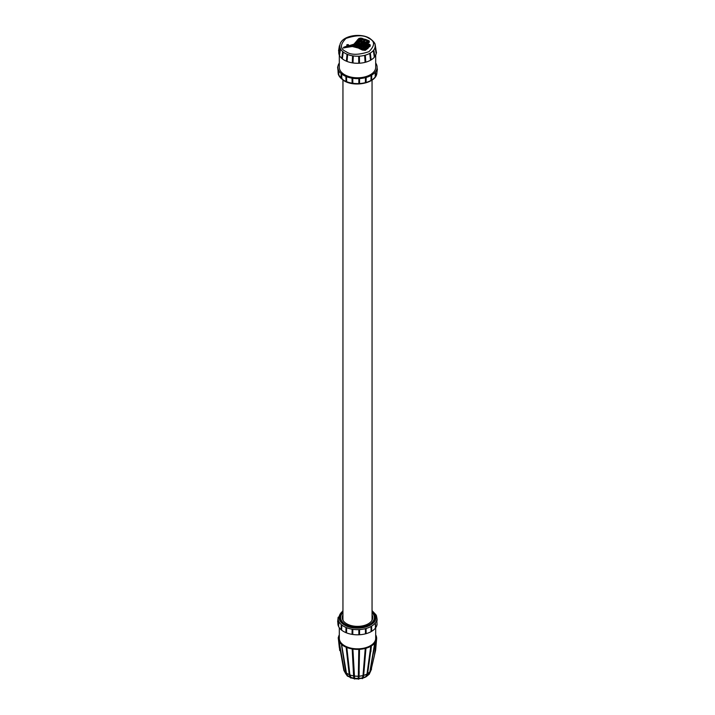 <?xml version="1.0" encoding="UTF-8"?>
<svg xmlns="http://www.w3.org/2000/svg" width="715" height="715" viewBox="0 0 715 715"><rect width="100%" height="100%" fill="white"/><g stroke="black" fill="none" stroke-linecap="round" stroke-linejoin="round"><path stroke-width="1.07" d="M338.642 70.57L338.213 71.089L338.454 70.177A19.618 11.324 0 0 0 338.642 70.57L338.865 75.495A19.394 11.199 180 0 1 338.678 75.084L338.374 74.709M341.636 74.119L341.144 74.718L341.225 73.77A19.618 11.324 0 0 0 341.636 74.101L341.824 78.981A19.394 11.199 180 0 1 341.404 78.641L341.278 78.301M375.688 63.036A19.627 11.333 180 0 1 377.118 67.416A19.627 11.333 180 0 1 364.909 77.783A19.627 11.333 180 0 1 343.629 75.307A19.627 11.333 180 0 1 337.882 67.416A19.627 11.333 180 0 1 339.312 63.036M346.578 60.873L347.043 61.436A18.76 10.832 180 0 1 346.444 61.195A18.76 10.832 180 0 1 344.237 60.105A18.76 10.832 180 0 1 342.351 58.836A18.76 10.832 180 0 1 341.931 58.487A18.76 10.832 180 0 1 339.482 55.457A18.76 10.832 180 0 1 339.294 55.046A18.76 10.832 180 0 1 339.223 54.885M339.857 45.402L339.92 44.982A17.678 10.207 0 0 0 339.857 45.402L338.785 51.712A18.76 10.832 180 0 0 339.107 54.572M340.519 48.924L339.947 49.407L340.331 48.522A17.678 10.207 0 0 0 340.519 48.924L339.482 55.457L339.107 54.715L339.482 55.457M343.227 52.106L342.619 52.704L342.816 51.766A17.678 10.207 0 0 0 343.227 52.106L342.351 58.836L341.904 58.174L342.351 58.836M348.5 45.197L348.598 45.68M347.204 46.001L346.846 45.197M365.803 43.91L365.812 44.008A25.856 14.926 0 0 1 362.326 44.241L368.788 44.08L369.941 45.519L365.186 49.576L362.523 49.299L355.435 46.118L352.307 45.742L343.933 47.253L353.997 44.214L358.867 38.628L362.702 38.708L366.205 39.665L369.029 41.604L362.264 44.67A25.865 14.935 0 0 0 365.812 44.437L365.812 44.008A5.318 3.075 180 0 1 368.761 44.178A1.922 1.108 180 0 1 369.968 45.224A1.922 1.108 180 0 1 369.887 45.528L369.87 45.563A3.226 1.868 180 0 1 369.047 46.314M347.141 45.215L348.223 44.589L346.954 44.947L348.178 44.643L348.178 45.233M368.815 42.14L365.991 40.326L359.064 39.298L356.195 43.025M356.177 43.15L358.564 41.059L358.635 41.568A46.788 27.009 0 0 1 356.24 43.66L356.106 43.123L358.626 41.139A46.77 27 180 0 1 356.231 43.231L356.365 43.821L355.918 43.642M360.414 39.361L360.682 39.361A46.788 27.009 0 0 1 359.234 40.97L360.655 38.95A46.77 27 180 0 1 359.216 40.549L359.359 41.13L358.993 40.853M359.019 42.06L362.13 39.736L362.201 40.246A37.126 21.432 0 0 1 359.082 42.578L358.957 42.06L362.183 39.817A37.109 21.423 180 0 1 359.073 42.149L358.858 42.489M367.26 41.979L358.724 44.75L358.671 44.124A39.397 22.746 180 0 0 367.474 41.631L358.653 44.026M354.265 45.456L353.657 45.51L353.809 44.777L359.475 42.936L353.836 44.786M362.264 45.438L362.46 45.286A52.982 30.593 180 0 1 368.091 45.313L368.189 45.188M363.068 47.226L366.321 47.923L363.059 47.208M358.778 46.743L364.605 48.817L358.769 46.725M357.366 45.823L360.038 46.019L357.393 45.832M361.12 46.171L366.911 46.886M354.354 45.313L361.379 44.75L354.345 45.295M338.803 621.55L338.365 622.014L338.615 621.138A19.457 11.234 0 0 0 338.803 621.55L338.642 626.608A19.618 11.324 180 0 1 338.463 626.215L338.249 625.822M341.77 625.053L341.278 625.616L341.359 624.704A19.457 11.234 0 0 0 341.77 625.053L341.636 630.138A19.618 11.324 180 0 1 341.225 629.808M342.95 610.628L338.052 618.091L337.882 623.382A19.618 11.324 0 0 0 338.24 625.643M338.365 625.991A19.618 11.324 0 0 0 343.629 631.497A19.618 11.324 0 0 0 364.257 634.116A19.618 11.324 0 0 0 377.055 624.418A19.618 11.324 180 0 1 377.011 624.678L377.073 624.258M345.881 672.752L346.4 672.967L341.609 644.501A19.144 11.056 0 0 0 342.029 644.841A19.144 11.056 0 0 0 343.96 646.146A19.144 11.056 0 0 0 346.221 647.263A19.144 11.056 0 0 0 346.82 647.504L346.364 648.112L346.221 647.263L349.242 674.799L349.876 674.871L351.128 677.847L354.184 678.669M349.206 674.602A13.808 7.972 0 0 1 347.74 673.861A13.808 7.972 0 0 1 346.4 672.967L346.418 673.029A13.791 7.963 0 0 0 347.749 673.923A13.791 7.963 0 0 0 349.224 674.656M337.605 67.094L337.989 66.254M338.15 71.625L337.605 67.121M352.772 78.427L352.334 79.24L352.075 78.319A19.618 11.324 0 0 0 352.772 78.427L352.835 83.262A19.394 11.199 180 0 1 352.129 83.155L352.835 83.262M359.225 83.137L359.556 83.53A19.394 11.199 180 0 1 358.832 83.566L359.556 83.53L359.574 78.713L359.243 79.588L358.85 78.739A19.618 11.324 0 0 0 359.574 78.695L359.243 79.588M365.866 82.109L366.026 82.448A19.394 11.199 180 0 1 365.365 82.627L366.026 82.448L366.116 77.622L365.937 78.552L365.463 77.792A19.618 11.324 0 0 0 366.116 77.613L365.937 78.552M371.63 75.298L371.621 76.255L371.112 75.593A19.618 11.324 0 0 0 371.63 75.298L371.621 76.255M371.112 75.602L370.951 80.455L371.469 80.16A19.394 11.199 180 0 1 370.951 80.455L371.469 80.16M375.429 72.027L375.598 72.975L375.125 72.412A19.618 11.324 0 0 0 375.429 72.027L375.598 72.975M375.125 72.43L375.232 76.934A19.394 11.199 180 0 1 374.919 77.309L375.232 76.934M377.073 68.229L377.395 69.105L377.011 68.631A19.618 11.324 0 0 0 377.073 68.211L377.073 68.229M338.642 75.021A19.394 11.199 180 0 0 343.79 80.312A19.394 11.199 180 0 0 364.087 82.931A19.394 11.199 180 0 0 376.814 73.43A19.394 11.199 180 0 1 376.787 73.573L376.85 73.153M346.543 76.845L346.051 77.542L345.953 76.594A19.618 11.324 0 0 0 346.543 76.836L346.677 81.68A19.394 11.199 180 0 1 346.078 81.439L346.677 81.68L346.14 81.117M375.688 55.109L375.688 67.299A18.188 10.502 180 0 1 364.462 76.997A18.188 10.502 180 0 1 344.639 74.718A18.188 10.502 180 0 1 339.312 67.299L339.312 55.109M374.481 43.24L375.053 43.973M375.143 46.761L375.598 47.601L375.08 47.181A17.678 10.207 0 0 0 375.143 46.761M376.474 52.794L375.598 47.601M373.677 50.202L373.963 51.123L373.364 50.586A17.678 10.207 0 0 0 373.677 50.202L373.963 51.123M374.758 56.512L374.651 56.834A18.76 10.832 180 0 1 374.338 57.218L374.758 56.512L374.338 57.218L373.364 50.586M370.254 53.151L370.343 54.108L369.744 53.446A17.678 10.207 0 0 0 370.254 53.151L370.343 54.108M370.969 59.64L371.014 59.962A18.76 10.832 180 0 1 370.504 60.257L371.014 59.962A18.76 10.832 180 0 0 374.338 57.218M370.379 54.081L370.987 59.631M365.544 61.83L365.758 62.178A18.76 10.832 180 0 1 365.097 62.348L365.758 62.178L365.302 55.243L365.177 56.19L364.641 55.421A17.678 10.207 0 0 0 365.302 55.243L365.177 56.19M359.162 62.822L359.493 63.215A18.76 10.832 180 0 1 358.769 63.251L359.493 63.215L359.404 56.226L359.082 57.137L358.68 56.271A17.678 10.207 0 0 0 359.404 56.226L359.082 57.137M353.273 55.993L352.799 56.816L352.575 55.886A17.678 10.207 0 0 0 353.273 55.993L352.995 62.965A18.76 10.832 180 0 1 352.298 62.857L352.995 62.965A18.76 10.832 180 0 0 358.769 63.251L358.68 56.271M347.66 54.563L347.079 55.278L347.061 54.322A17.678 10.207 0 0 0 347.66 54.563L347.043 61.436A18.76 10.832 180 0 0 352.298 62.857L352.575 62.491M338.535 50.908L339.402 45.769M371.746 620.727A14.55 8.401 0 0 0 372.05 619.029L372.05 80.107M342.271 618.207A15.274 8.821 180 0 1 342.95 616.178M372.05 614.855A15.274 8.821 180 0 1 372.774 617.546A15.274 8.821 180 0 1 363.345 625.697A15.274 8.821 180 0 1 346.704 623.784A15.274 8.821 180 0 1 342.226 617.546A15.274 8.821 180 0 1 342.95 614.855M342.95 612.585A16.901 9.76 0 0 0 340.912 615.695A16.901 9.76 0 0 0 345.551 624.445A16.901 9.76 0 0 0 365.428 626.161A16.901 9.76 0 0 0 374.088 615.695A16.901 9.76 0 0 0 372.05 612.585M340.823 615.981A17.097 9.867 0 0 0 340.715 616.267A17.097 9.867 0 0 0 340.403 618.144A17.097 9.867 0 0 0 345.417 625.116A17.097 9.867 0 0 0 364.042 627.261A17.097 9.867 0 0 0 374.597 618.144A17.097 9.867 0 0 0 374.285 616.267A17.097 9.867 0 0 0 374.177 615.981M373.167 622.971A17.097 9.867 0 0 0 374.597 619.029L374.597 618.144M342.351 613.229A18.188 10.502 0 0 0 339.357 618.359M341.278 625.616L341.359 624.704M338.365 622.014L338.615 621.138M337.641 621.862L338.15 617.251M345.953 632.632L346.543 632.873A19.618 11.324 180 0 1 345.953 632.641L346.069 632.275M346.14 628.422L346.042 627.52A19.457 11.234 0 0 0 346.641 627.761L346.14 628.422L346.042 627.52M352.343 633.964L352.075 634.357L352.772 634.473A19.618 11.324 180 0 1 352.075 634.366M352.37 630.103L352.12 629.236A19.457 11.234 0 0 0 352.817 629.343L352.37 630.103L352.12 629.236M358.85 634.777L359.574 634.741A19.618 11.324 180 0 1 358.85 634.786L358.832 629.647A19.457 11.234 0 0 0 359.556 629.611L359.225 630.451L358.832 629.647M365.463 633.83L366.116 633.651A19.618 11.324 180 0 1 365.463 633.83L365.392 628.708A19.457 11.234 0 0 0 366.053 628.53L365.874 629.423L365.392 628.708M370.996 626.528A19.457 11.234 0 0 0 371.514 626.233L371.505 627.144L370.996 626.528L371.112 631.631L371.63 631.336A19.618 11.324 180 0 1 371.112 631.64M374.982 623.373A19.457 11.234 0 0 0 375.286 622.997L375.429 628.074A19.618 11.324 180 0 1 375.125 628.458L375.429 628.074M376.85 619.628L377.011 624.669L376.85 619.628A19.457 11.234 0 0 0 376.912 619.208L377.234 620.057L376.912 619.208M376.635 616.098L376.197 615.329M339.312 627.734L339.312 638.334A18.188 10.502 0 0 0 344.639 645.761A18.188 10.502 0 0 0 364.462 648.031A18.188 10.502 0 0 0 375.688 638.334L375.688 627.734M346.364 648.112L346.221 647.263M341.591 645.359L341.609 644.501A19.144 11.056 0 0 1 339.107 641.4L338.74 641.829L338.919 640.989A19.144 11.056 0 0 0 339.107 641.4L344.264 670.491L345.425 673.217A12.602 7.275 0 0 0 345.443 673.253A12.602 7.275 0 0 0 346.552 674.746M338.74 641.829L338.919 640.989A19.144 11.056 0 0 1 338.374 638.844L339.312 647.567M339.697 650.516L338.463 637.163A19.144 11.056 0 0 0 338.401 637.574L338.15 637.95L338.401 637.574A19.144 11.056 0 0 0 338.374 638.844M376.26 636.019L376.081 635.671A19.144 11.056 0 0 0 375.893 635.269L376.26 636.019M376.081 635.671A19.144 11.056 0 0 1 376.626 638.844A19.144 11.056 0 0 1 376.599 639.085L376.537 639.505A19.144 11.056 0 0 0 376.599 639.085L375.643 650.15L371.237 669.133M370.558 670.822A13.808 7.972 0 0 0 371.13 669.508L374.356 655.816L376.537 639.505A19.144 11.056 0 0 1 375 642.812L375.098 643.661L374.696 643.196A19.144 11.056 0 0 0 375 642.812L375.098 643.661M366.151 676.73L368.511 674.772L369.861 671.787L374.696 643.196A19.144 11.056 0 0 1 371.291 646.002L371.228 646.852L370.781 646.297A19.144 11.056 0 0 0 371.291 646.002L370.879 651.669M362.702 678.231L365.588 677.06L366.992 674.066L370.781 646.297A19.144 11.056 0 0 1 365.919 648.264L365.705 649.086L365.258 648.433A19.144 11.056 0 0 0 365.919 648.264L365.705 649.086M351.61 678.017L350.69 678.017L349.948 677.194L350.573 677.212A12.602 7.275 0 0 0 353.871 678.106L353.585 675.925L354.274 675.979A13.808 7.972 0 0 0 358.34 676.184L358.805 649.363A19.144 11.056 0 0 1 352.897 649.059L352.477 649.756L352.2 648.952A19.144 11.056 0 0 0 352.897 649.059L354.586 678.213L354.89 678.776L358.135 678.946L358.34 676.184L359.064 676.149A13.808 7.972 0 0 0 363.006 675.541L365.258 648.433A19.144 11.056 0 0 1 359.529 649.327L359.189 650.096L358.805 649.363A19.144 11.056 0 0 0 359.529 649.327L358.957 678.365A12.602 7.275 0 0 0 362.496 677.811L363.006 675.541L363.676 675.469L365.919 648.264M352.477 649.756L353.576 675.925L352.2 649.22M346.006 672.681L347.848 676.05L350.502 677.588M358.957 678.383L358.85 678.91L363.157 677.793L362.451 678.633L361.71 678.49M342.95 80.107L342.95 619.029A14.55 8.401 0 0 0 343.254 620.727M372.05 616.178A15.274 8.821 180 0 1 372.73 618.207M353.889 678.106L354.586 678.213A12.602 7.275 0 0 0 358.242 678.401L358.957 678.374L359.064 676.202L358.34 676.238A13.791 7.963 0 0 1 354.282 676.033L353.585 675.925A13.791 7.963 0 0 1 349.894 674.933L349.295 674.692M359.189 671.492L359.064 676.202L358.34 676.238L359.064 676.202A13.791 7.963 0 0 0 362.997 675.595L363.649 675.416L363.157 677.793L363.676 675.469L365.928 648.675M363.649 675.416L362.997 675.595L363.649 675.416A13.791 7.963 0 0 0 366.992 674.066L367.501 673.771M370.147 671.465L369.834 671.841A13.791 7.963 0 0 1 367.644 673.682M346.641 674.942L346.033 674.209M345.774 672.475A13.791 7.963 0 0 1 344.281 670.554L344.094 670.152M370.549 670.867A13.791 7.963 0 0 0 370.951 670.044A13.791 7.963 0 0 0 371.031 669.812A13.791 7.963 0 0 0 371.049 669.776M363.694 675.353A13.808 7.972 0 0 0 367.001 674.013L367.519 673.718M367.653 673.628A13.808 7.972 0 0 0 369.861 671.787L375.134 643.563M343.844 670.357L344.264 670.491A13.808 7.972 0 0 0 345.756 672.422M352.2 648.952A19.144 11.056 0 0 1 346.82 647.504L349.876 674.871A13.808 7.972 0 0 0 353.568 675.872M339.312 634.875A19.144 11.056 0 0 0 338.463 637.163M375.286 622.997L375.455 623.891M371.514 626.233L371.505 627.144M366.053 628.53L365.874 629.423M359.556 629.611L359.574 634.741M352.817 629.343L352.772 634.473M346.641 627.761L346.543 632.873M337.65 621.844L337.927 622.694L337.65 621.844M375.643 618.359A18.188 10.502 0 0 0 372.649 613.229M340.403 618.144L340.403 619.029A17.097 9.867 0 0 0 341.833 622.971M367.349 41.524L358.608 44.026M347.213 44.831L348.205 44.965L347.213 44.831M368.699 45.671L368.636 46.421L361.79 45.858M368.118 45.197L364.114 45.456M361.397 44.759L361.37 45.519L354.434 46.046M359.207 43.347L355.149 45.17M361.862 40.228L359.189 42.748M360.306 39.388L360.798 39.531L359.359 41.13M364.686 40.844L361.111 42.945M358.295 41.559L358.76 41.72L356.365 43.821M366.992 47.297L361.2 46.591M360.074 46.475L357.437 46.243M358.867 46.734L364.73 49.299L358.671 47.458M363.059 47.619L363.068 47.333A99.206 57.28 180 0 1 366.169 47.985L366.107 48.611L363.193 47.655M366.303 48.316L366.16 48.414A99.188 57.272 180 0 0 363.059 47.753L363.014 47.95M347.633 44.956L347.57 45.554M367.778 47.932L368.457 46.993M369.718 46.073L368.708 44.795L365.49 44.67M366.438 49.442L365.267 50.345L365.222 49.719A3.334 1.922 180 0 1 362.433 49.424A27.983 16.159 180 0 1 359.127 47.834L359.118 48.254A27.992 16.168 0 0 0 362.425 49.853A3.343 1.931 0 0 0 365.231 50.148A1.43 0.822 0 0 0 366.286 49.335A0.938 0.545 0 0 1 367.027 48.781A1.484 0.858 0 0 0 368.198 47.932L368.154 47.333A1.153 0.661 180 0 1 368.127 47.226A1.153 0.661 180 0 1 368.663 46.654L368.154 47.351A1.475 0.849 180 0 1 368.18 47.512A1.475 0.849 180 0 1 367.027 48.361L366.277 48.906A0.956 0.554 180 0 1 367.027 48.361L367.063 48.986L366.438 49.442L366.277 48.924A1.412 0.813 180 0 1 365.222 49.719L362.469 49.335L355.391 46.162L352.307 45.787L343.754 47.324L353.934 44.178L358.805 38.61A2.36 1.359 180 0 1 359.153 38.351M369.503 44.294A2.154 1.242 180 0 1 369.566 44.33A2.154 1.242 180 0 1 370.2 45.179A2.154 1.242 180 0 1 370.084 45.608A3.459 1.993 180 0 1 368.663 46.654L368.198 47.834M362.344 44.866L361.647 44.875L362.246 44.696M368.851 44.044L363.077 44.062L369.11 41.622L367.948 40.371L369.306 41.3A1.645 0.947 180 0 1 369.172 41.693L369.11 41.622M344.558 47.154L344.603 47.244A17.526 10.117 180 0 1 352.316 45.885A5.809 3.352 180 0 1 355.364 46.261L355.355 46.681A15.757 9.098 180 0 1 359.118 48.254L352.325 46.511L343.593 47.86A2.476 1.43 0 0 0 344.603 47.673L344.603 47.244A2.458 1.421 180 0 1 343.611 47.431L343.352 48.066L344.156 47.44M370.2 45.26L370.236 46.171L368.743 47.262M365.267 50.345L362.335 50.041L359.019 48.432M369.306 41.434L369.315 42.265L367.09 43.794M339.947 49.407L340.331 48.522M342.619 52.704L342.816 51.766M347.079 55.278L346.444 61.195M352.799 56.816L352.298 62.857M375.08 47.181L376.153 53.607L376.465 52.83M375.706 49.853L375.893 49.022M359.493 63.215A18.76 10.832 180 0 0 365.097 62.348L364.641 55.421M365.758 62.178A18.76 10.832 180 0 0 370.504 60.257L369.744 53.446M376.153 53.607A18.76 10.832 180 0 1 374.651 56.834M377.011 68.649L376.787 73.573L377.395 69.087M352.334 79.24L352.379 82.788M346.051 77.542L346.078 81.439M365.365 82.627L365.463 77.801M358.832 83.566L358.85 78.748M338.213 71.089L338.454 70.159M341.144 74.718L341.225 73.761M338.329 74.083A19.394 11.199 180 0 1 338.124 72.859L337.882 67.416M339.956 44.822C341.377 35.893 360.199 32.443 369.709 38.324C373.632 41.372 375.411 43.535 375.044 44.822A17.669 10.198 180 0 1 365.213 55.198A17.669 10.198 180 0 1 345.005 53.232A17.669 10.198 180 0 1 339.956 44.822L339.92 45.018M346.024 51.65C339.947 48.897 339.947 44.482 346.024 38.404C356.553 34.892 364.203 34.892 368.976 38.404C375.053 41.157 375.053 45.572 368.976 51.65C358.447 55.162 350.797 55.162 346.024 51.65M346.945 45.152A0.831 0.483 0 0 0 347.892 45.849M348.062 45.814A0.831 0.483 0 0 0 348.402 45.152M351.476 45.081L353.889 44.178L356.329 41.64A24.382 14.077 180 0 1 358.742 38.646L362.773 38.69L367.921 40.514A1.412 0.813 180 0 1 369.074 41.336A1.412 0.813 180 0 1 368.994 41.604L368.967 41.64A5.577 3.218 180 0 1 367.698 42.703M363.113 38.941A1.493 0.867 180 0 1 363.104 38.941L366.277 39.647M346.838 45.376L348.241 44.589A0.822 0.474 180 0 1 347.088 45.268A0.822 0.474 180 0 1 347.124 44.589M366.205 39.665L366.134 39.745A2.52 1.457 0 0 0 366.607 40.12A2.52 1.457 0 0 0 367.921 40.514L367.921 40.943A2.538 1.466 0 0 1 366.589 40.541A2.538 1.466 0 0 1 366.125 40.165A1.448 0.831 0 0 0 364.525 39.727L364.525 39.298A1.457 0.84 180 0 1 366.134 39.745L365.991 40.326M359.064 39.298L358.93 38.708A2.127 1.224 180 0 1 360.825 38.127A2.127 1.224 180 0 1 362.639 38.789A1.725 0.992 0 0 0 362.943 39.03A1.725 0.992 0 0 0 364.525 39.298L364.507 39.2M362.496 39.37L362.621 39.209A1.734 1.001 0 0 0 362.934 39.459A1.734 1.001 0 0 0 364.525 39.727L364.561 39.924M358.751 47.145L358.742 47.27A72.108 41.631 180 0 1 364.498 49.371L364.418 49.558M357.384 46.207L357.384 46.359A97.437 56.253 180 0 1 360.003 46.591L360.119 46.466M361.129 46.555L361.129 46.698A97.437 56.253 180 0 1 366.893 47.413L367.018 47.288M359.01 40.514L358.885 40.97M353.8 44.92L359.296 42.882M354.363 45.42L354.408 45.849A52.982 30.593 180 0 1 361.361 45.313L361.37 45.519M362.46 45.402L362.451 44.696L368.127 44.741L362.46 44.759M361.772 45.823L361.772 45.974A208.977 120.647 180 0 1 368.645 46.225L368.636 46.421M360.968 42.248L364.891 40.353L360.923 42.203M353.979 45.537L353.907 45.349A54.349 31.38 0 0 0 359.431 43.418L359.422 42.998A54.331 31.371 180 0 1 353.907 44.92L353.871 44.831M361.772 45.447L368.663 45.653L361.736 45.42M342.95 611.075A18.367 10.6 0 0 0 344.514 625.044A18.188 10.502 180 0 1 339.312 617.697A18.188 10.502 180 0 1 342.95 611.397M338.052 618.091A19.457 11.234 0 0 0 343.745 626.349A19.457 11.234 0 0 0 365.195 628.717A19.457 11.234 0 0 0 376.948 618.091L377.011 619.574M348.554 676.551L347.392 676.095L346.882 675.443L347.383 675.478A12.602 7.275 0 0 0 348.589 676.283A12.602 7.275 0 0 0 349.85 676.917M368.77 40.621A1.645 0.947 180 0 1 368.824 40.648A1.645 0.947 180 0 1 369.306 41.3L369.315 41.72A1.653 0.956 0 0 0 369.271 41.515M362.344 38.351A2.36 1.359 180 0 1 362.416 38.396A2.36 1.359 180 0 1 362.8 38.681L362.773 38.69M366.965 46.859L366.965 47.324M366.893 675.988A12.602 7.275 0 0 0 368.77 674.397L367.787 675.514M363.211 677.623A12.602 7.275 0 0 0 366.151 676.426L366.67 676.131M345.22 672.824L343.852 670.375L338.731 641.775M346.203 647.799L349.242 674.799L349.975 676.971M344.514 625.044A18.367 10.6 0 0 0 369.628 625.509A18.367 10.6 0 0 0 372.05 611.075M372.05 611.397A18.188 10.502 180 0 1 375.688 617.697A18.188 10.502 180 0 1 370.406 625.089M358.957 42.06L358.912 42.033A36.885 21.298 180 0 0 361.996 39.745L358.912 42.033M360.512 38.851L360.664 39.379L360.583 38.878L359.153 40.469M363.166 47.682L363.131 47.172L366.196 47.887M361.763 46.171L361.772 45.546A208.986 120.656 180 0 1 368.645 45.796L368.654 45.697M368.743 46.1L368.663 45.635L361.781 45.385L361.781 45.885M368.109 45.224L368.109 44.723L362.451 44.696M362.46 44.857A52.999 30.593 180 0 1 368.091 44.884L368.082 45.51M354.345 45.76L354.363 45.26L361.361 44.893A52.999 30.593 180 0 0 354.408 45.42L354.408 45.867M359.332 42.864L359.448 43.311M362.058 39.709L362.192 40.156M360.458 38.869L360.449 38.896A46.547 26.875 180 0 1 359.064 40.442L360.458 38.869M364.945 40.478A54.331 31.371 180 0 1 361.012 42.337L361.021 42.766A54.349 31.38 0 0 0 364.954 40.907L364.945 40.478M358.492 41.041L358.43 41.077A46.547 26.875 180 0 1 356.097 43.123L358.438 41.041L358.635 41.488M361.102 46.904L361.129 46.278A97.446 56.262 180 0 1 366.893 46.984L366.858 47.61M357.42 46.269L357.411 45.769L360.038 46.001L360.056 46.502M357.357 46.555L357.384 45.93A97.446 56.262 180 0 1 360.011 46.162L359.985 46.788M358.716 47.404L358.751 46.841A72.117 41.64 180 0 1 364.507 48.942L364.552 48.852M366.277 48.334L366.223 47.842M361.343 44.732L361.441 45.188M358.724 44.75L358.68 44.553A39.414 22.755 0 0 0 367.483 42.06L367.555 42.248M354.712 44.5L356.034 43.57M364.623 48.808L364.659 49.264M354.175 44.893L351.574 45.84M365.776 43.874L368.824 44.035L370.102 46.028A3.468 2.002 0 0 1 368.672 47.074A1.135 0.652 0 0 0 368.18 47.458M351.548 45.76L351.539 45.644A13.71 7.919 0 0 0 350.234 45.876M349.09 46.019L349.081 45.724A13.728 7.928 180 0 1 351.53 45.215L351.539 45.644A4.898 2.824 0 0 0 353.737 44.92M356.696 42.265L356.544 41.702A24.149 13.943 180 0 1 358.93 38.708L358.867 38.628M354.113 44.679A13.451 7.767 0 0 0 356.553 42.122A24.14 13.934 0 0 1 358.948 39.137A2.118 1.224 0 0 1 360.825 38.556A2.118 1.224 0 0 1 362.621 39.209L362.702 38.708M367.894 41.148L367.921 40.943A1.403 0.813 0 0 1 369.02 41.541M365.839 44.634L365.812 44.437A5.309 3.066 0 0 1 368.761 44.607L368.788 44.08M368.708 44.795L368.761 44.607A1.913 1.099 0 0 1 369.932 45.429M348.384 44.947L346.954 44.947M344.407 47.127L344.407 47.074A8.008 4.621 180 0 1 347.097 46.189L347.097 46.386M347.07 46.091L347.097 46.189A17.902 10.341 0 0 0 349.081 45.724L349.054 45.626M351.512 45.117L351.53 45.215A4.889 2.824 0 0 0 354.05 44.294L354.059 44.696M353.997 44.214L354.05 44.294A13.433 7.758 0 0 0 356.544 41.702L356.472 41.631M367.921 47.691L367.93 47.378A1.242 0.724 180 0 1 367.957 47.539A1.242 0.724 180 0 1 367.59 48.039M368.359 46.618A1.376 0.795 0 0 0 367.903 47.199A1.376 0.795 0 0 0 367.93 47.378L368.002 47.306M366.438 48.388A1.18 0.679 0 0 0 366.044 48.879L366.044 48.915A1.189 0.688 180 0 1 366.044 48.942A1.189 0.688 180 0 1 365.696 49.415M367.957 47.539L366.044 48.879A1.18 0.679 0 0 0 366.044 48.915L366.116 48.852M359.582 47.905A27.76 16.025 180 0 1 359.288 47.735A15.998 9.232 0 0 0 359.082 47.619M369.029 41.604L365.624 43.418M368.582 46.52L369.878 45.537M362.523 49.299L365.168 49.594L366.205 48.852M359.234 47.708L362.568 49.326M359.27 47.708L355.462 46.144M368.082 47.297L367.01 48.254M370.013 45.537L368.627 46.555M370.236 46.171L370.102 46.028A2.163 1.251 0 0 0 370.209 45.599L368.824 44.035M362.335 50.041L362.469 49.335M355.391 46.162L355.364 46.261A15.766 9.107 180 0 1 359.127 47.834L359.18 47.744M344.684 47.86L344.603 47.673A17.518 10.117 180 0 1 352.316 46.314L352.307 45.787M343.701 47.342A2.86 1.653 180 0 1 344.183 47.011M347.025 46.064L351.494 45.072M353.541 44.419A4.656 2.69 180 0 0 353.88 44.214L353.934 44.178A13.21 7.624 180 0 0 356.32 41.667L356.392 41.622M363.059 38.914A1.493 0.867 180 0 1 362.836 38.726L358.751 38.61L356.329 41.64M366.715 39.995A2.297 1.323 180 0 1 366.339 39.682L367.957 40.362M366.455 43.803A5.818 3.361 0 0 0 369.181 42.114L369.172 41.693A5.809 3.352 180 0 1 365.696 43.552L365.669 43.454M363.622 44.026A23.783 13.728 180 0 1 365.696 43.552L365.696 43.856M352.325 46.511L352.316 46.314A5.8 3.352 180 0 1 355.355 46.681L355.292 46.877M369.315 42.265L369.181 42.114A1.653 0.956 0 0 0 369.315 41.72M368.305 47.869L367.063 48.986M376.877 72.859C376.733 82.949 354.855 87.579 344.013 80.768L338.579 74.95M338.329 74.137L338.124 72.859M348.241 44.589L348.294 45.108M358.894 47.208L358.85 46.698M361.182 46.618L361.164 46.118M360.816 42.721L364.748 40.853M375.688 617.697C376.591 626.546 355.024 631.765 344.603 625.035C341.144 622.971 339.375 620.522 339.312 617.697M359.574 78.945L359.556 83.333M366.151 78.158L366.071 82.1M371.729 76.022L371.603 79.767M375.634 72.867L375.482 76.514M373.99 50.98L374.794 56.449M370.442 53.848L371.085 59.595M365.374 55.788L365.767 61.883M359.413 56.476L359.493 63.099M374.088 615.695L374.285 616.267M341.109 629.388L341.207 625.428M338.24 625.777L338.356 621.943M345.908 632.257L345.989 628.092M352.066 634.116L352.111 629.54M346.882 675.443L345.872 672.869L341.52 645.189M367.573 673.995L366.715 676.399L364.972 677.373M358.957 678.374L358.51 679.25L357.947 678.213M353.576 675.925L353.889 678.195L354.488 679.044L355.06 678.803M371.568 669.008L370.12 672.279M369.208 674.352L370.325 671.671M370.352 671.6L371.014 669.875M367.564 674.004L371.344 646.619M370.951 670.044L371.13 669.508M375.598 627.654L375.482 623.766M371.702 630.934L371.612 626.885M366.134 633.329L366.08 628.994M372.05 610.628L376.036 614.846L376.948 618.091M340.912 615.695L340.715 616.267M358.51 44.482L358.608 43.973L367.358 41.488L367.313 41.997M368.556 46.511L367.885 47.619M365.776 43.847L363.309 44.035M365.633 43.401L362.451 44.169M365.177 49.567L366.044 48.942M344.04 47.217L352.298 45.724L355.453 46.109M347.034 46.028L343.638 47.396M339.947 49.308L339.098 54.662M342.565 52.508L341.833 58.112M346.945 54.948L346.409 60.864M352.54 56.306L352.289 62.625M375.062 43.999L375.902 49.067M375.545 47.44L375.044 44.822M345.89 77.238L345.989 81.063M352.057 78.739L352.111 82.86M338.204 71.026L338.356 74.664M341.073 74.548L341.216 78.23M377.1 68.417L377.118 67.416"/></g></svg>
